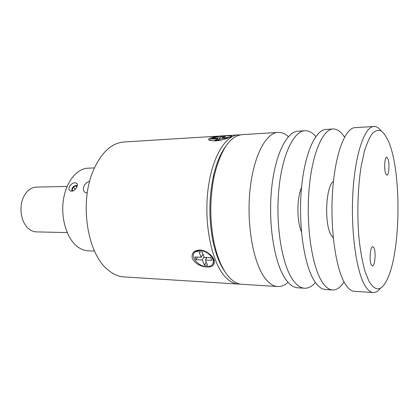 <?xml version="1.0" encoding="UTF-8"?>
<svg xmlns="http://www.w3.org/2000/svg" width="419" height="419" viewBox="0 0 419 419"><rect width="100%" height="100%" fill="white"/><g stroke="black" fill="none" stroke-linecap="round" stroke-linejoin="round"><path stroke-width="0.63" d="M240.092 284.066L237.861 284.045C233.31 283.647 228.921 281.055 224.684 276.273C211.894 262.001 204.069 225.275 207.782 191.63C211.422 157.926 225.364 134.803 238.982 134.85L240.286 134.881M237.861 134.923L124.611 141.947C111.585 142.675 100.989 152.579 92.819 171.659C79.364 203.718 87.571 253.778 107.662 269.632C112.769 274.016 118.079 276.435 123.595 276.886L124.49 276.943M225.233 272.125C219.823 264.677 215.691 254.176 212.842 240.616C208.746 219.085 208.908 197.7 213.329 176.451C216.204 163.803 220.216 153.941 225.364 146.875M199.884 250.054L200.319 250.075C206.494 250.29 213.905 256.522 214.381 261.493C214.428 265.353 211.888 267.186 206.766 266.997C200.266 266.474 195.474 263.703 192.384 258.691C191.143 253.322 193.641 250.447 199.884 250.054M212.962 263.624L213.596 260.272L211.773 256.192M201.199 250.169L200.308 250.101L195.285 251.52L194.097 253.003M224.898 135.835C228.523 135.573 230.712 135.594 231.477 135.903C233.064 136.515 222.636 140.559 215.335 140.91L210.05 140.491C204.325 138.527 216.167 135.986 224.898 135.835M242.302 284.323L241.569 284.276C237.06 283.883 232.702 281.285 228.496 276.493C222.049 268.93 217.168 257.308 213.847 241.627C209.626 219.394 209.793 197.312 214.345 175.378C220.986 149.054 230.44 135.473 242.695 134.619L277.467 132.462M206.541 266.625C198.04 266.547 189.577 255.957 195.003 252.002L200.031 250.588C208.61 250.546 217.157 261.304 211.763 265.18C210.469 266.233 208.73 266.714 206.541 266.625M210.144 140.187L210.024 140.485M222.259 139.82L215.581 140.669C212.862 140.815 211.092 140.679 210.259 140.255C207.782 139.118 217.283 136.248 224.636 135.871C227.397 135.709 229.214 135.845 230.089 136.269L230.251 137.102M288.042 282.317C284.632 285.407 281.06 286.806 277.331 286.517C273.183 286.14 269.181 283.495 265.311 278.583C253.636 263.918 246.477 225.867 249.918 190.996C253.286 156.067 266.081 132.231 278.488 132.399C281.935 132.383 285.224 133.813 288.366 136.683M94.39 167.925L88.493 168.155C77.353 168.181 66.459 180.977 63.526 199.056C60.535 217.105 66.233 237.164 76.321 245.749C79.971 248.865 83.821 250.546 87.87 250.798L88.519 250.824M74.954 182.846L76.415 183.171C79.217 184.475 75.415 191.253 71.591 191.195L70.114 190.818C66.815 189.042 70.973 182.653 74.954 182.846M72.157 191.137L71.879 190.729C71.591 188.031 72.995 186.261 76.096 185.428L77.3 185.753M71.895 190.839L71.853 191.179M67.103 186.418L36.558 187.094C30.954 187.303 26.544 190.792 23.333 197.543C18.577 207.819 21.338 223.107 28.853 228.905C31.158 230.769 33.614 231.765 36.223 231.885L36.636 231.896M304.44 130.791L298.553 131.152C286.806 130.927 274.639 155.119 271.423 190.671C268.134 226.166 274.922 264.897 285.988 279.756C289.655 284.737 293.452 287.413 297.375 287.774L298.014 287.811M315.418 282.479C311.893 286.586 308.154 288.492 304.204 288.204C300.355 287.843 296.636 285.161 293.038 280.154C282.181 265.227 275.524 226.27 278.761 190.561C281.924 154.794 293.866 130.482 305.388 130.733C309.07 130.754 312.548 132.687 315.816 136.531M332.618 129.042L326.349 129.429C315.549 129.11 304.309 153.804 301.308 190.221C298.244 226.585 304.487 266.254 314.674 281.385C318.047 286.46 321.535 289.168 325.144 289.513L325.731 289.55M344.046 281.893C340.417 287.549 336.494 290.241 332.277 289.958C328.753 289.623 325.348 286.9 322.054 281.804C312.103 266.604 306.006 226.695 309.007 190.106C311.951 153.464 322.944 128.643 333.487 128.989C337.452 129.078 341.129 131.796 344.518 137.149M333.445 181.348C325.82 186.052 324.065 223.725 331.047 234.959L333.273 237.845M373.486 126.507L355.396 127.627C345.649 127.214 335.441 152.416 332.686 189.749C329.873 227.025 335.509 267.683 344.711 283.087C347.754 288.262 350.907 291.006 354.165 291.331L354.694 291.362M380.489 288.152C378.095 291.284 375.592 292.734 372.983 292.509C369.961 292.2 367.039 289.429 364.216 284.197C355.684 268.61 350.462 227.313 353.102 189.446C355.689 151.521 365.195 125.978 374.23 126.459C376.629 126.512 378.923 127.989 381.107 130.88M385.679 173.586C383.856 169.161 384.689 156.69 386.747 157.193L388.004 158.832C389.775 163.368 388.958 175.561 386.889 175.121L385.679 173.586M371.286 264.777C369.029 260.718 370.323 245.916 372.842 246.65L373.963 247.812C376.152 252.018 374.885 266.489 372.355 265.845L371.286 264.777M390.11 145.513C401.323 177.363 400.407 248.441 388.308 276.959C382.248 291.373 375.728 292.661 368.751 280.835L364.834 270.774C362.498 262.205 360.628 252.118 359.224 240.506C356.878 216.366 357.627 188.288 361.152 166.327L364.294 151.73C366.777 143.576 369.495 137.453 372.449 133.368C375.455 130.524 378.43 129.754 381.384 131.047C384.254 133.446 386.894 137.532 389.314 143.303L390.11 145.513M211.805 260.361L210.736 257.669L204.357 257.407L202.173 252.002L198.994 251.887L201.193 257.271L194.914 257.015L196.019 259.67L202.283 259.942L204.441 265.232L207.583 265.384L205.436 260.084L211.805 260.361M227.145 138.176L228.627 137.374L222.452 137.746L225.422 136.165L222.374 136.353L219.388 137.935L213.308 138.301L211.778 139.098L217.875 138.731L214.811 140.349L217.901 140.171L220.949 138.548L227.145 138.176M87.299 192.95C81.045 192.908 82.643 183.056 89.676 181.296M270.622 204.781L270.601 214.397M205.436 260.084L206.866 257.507M204.441 265.232L206.221 262.016M205.933 257.47L206.331 258.471M202.283 259.942L204.084 256.732M202.466 255.019L203.409 255.061M196.019 259.67L197.469 257.119M201.193 257.271L203.006 254.066M222.557 138.453L222.452 137.746M217.875 138.731L218.079 140.077M213.308 138.301L213.412 138.998M219.388 137.935L219.587 139.27M222.374 136.353L222.573 137.683M73.21 190.813L72.131 189.938L73.22 187.235L75.928 185.842L77.023 186.712M76.965 186.858L75.928 185.842M75.326 189.299L73.22 187.235M301.549 187.518C296.762 198.019 296.704 221.185 301.439 231.665M123.595 276.886L237.861 284.045M200.722 250.127L200.319 250.075M213.596 260.272L214.381 261.493M230.806 136.804L231.477 135.903M212.842 240.616L213.847 241.627M213.329 176.451L214.345 175.378M195.285 251.52L195.003 252.002M210.307 140.569L210.259 140.255M241.569 284.276L277.331 286.517M87.87 250.798L94.511 251.06M76.415 183.171L77.075 183.831M71.879 190.729L71.932 191.169M36.223 231.885L67.192 232.592M297.375 287.774L304.204 288.204M325.144 289.513L332.277 289.958M354.165 291.331L372.983 292.509M76.483 185.449L77.337 185.517"/></g></svg>
